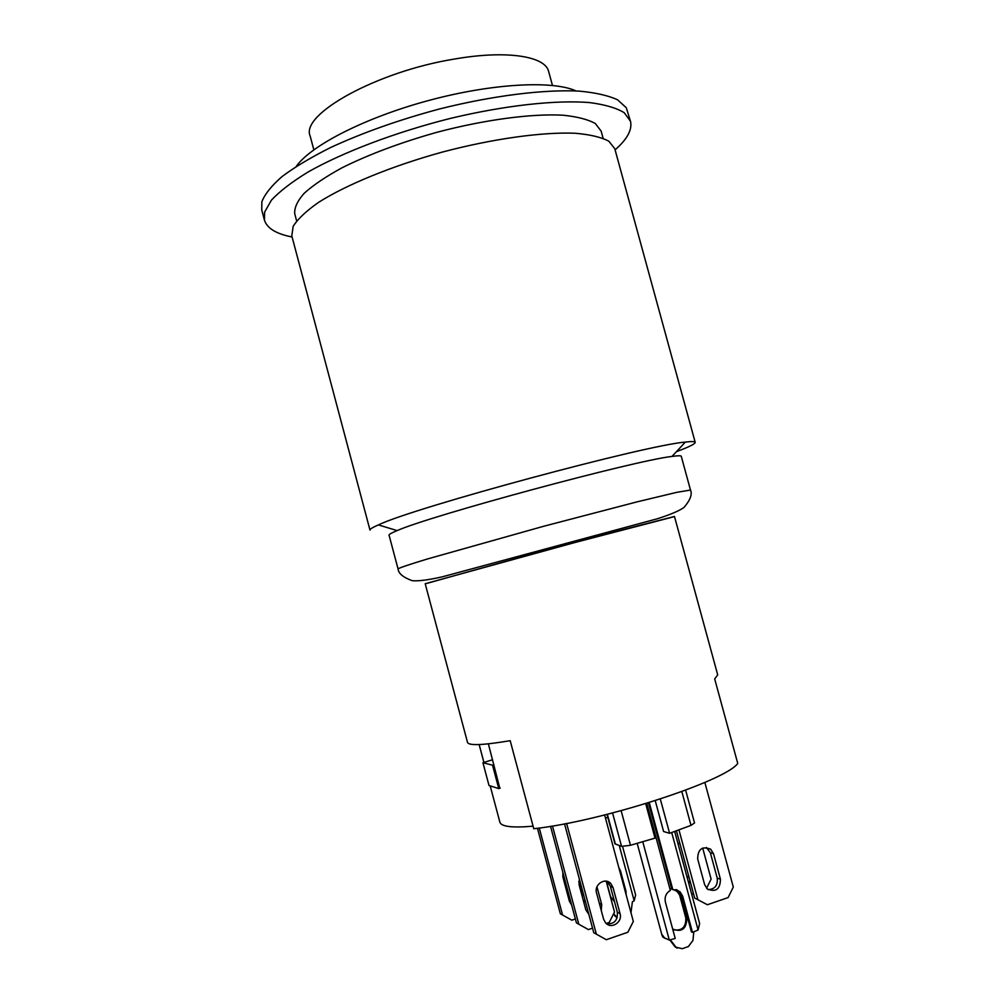 <?xml version="1.0" encoding="UTF-8"?>
<svg xmlns="http://www.w3.org/2000/svg" width="999" height="999" viewBox="0 0 999 999"><rect width="100%" height="100%" fill="white"/><g stroke="black" fill="none" stroke-linecap="round" stroke-linejoin="round"><path stroke-width="1.5" d="M665.159 938.436L662.749 937.012L661.975 934.502L664.51 937.899L669.318 940.084L675.212 938.436L665.396 902.122C664.397 896.977 666.046 893.069 670.329 890.396L646.778 803.308M677.11 948.138L674.974 946.702L669.879 940.071M673.85 929.857C682.117 930.956 686.113 926.997 685.814 917.956L679.582 894.942L675.761 889.56M649.263 802.547L672.802 889.56L680.057 891.745L682.679 896.203L692.482 932.379L698.101 929.994L699.637 923.538L674.7 831.518M655.244 800.661L663.598 831.518L669.605 833.303L690.996 825.374L694.542 822.964L685.626 790.147M672.802 889.56L671.803 889.16L648.451 802.796M692.482 932.379L691.445 931.905L681.668 895.791L679.045 891.345L676.847 889.834M676.286 889.672L680.581 895.341L686.825 918.406C686.5 928.97 681.78 932.517 672.664 929.045M685.814 917.956L686.825 918.406M669.929 888.91L671.665 888.611M670.441 940.009L675.973 947.214L682.267 948.7L688.386 946.54L692.944 940.471L693.806 931.917M630.981 912.749L632.392 901.772L634.165 900.811L635.626 894.954L622.577 846.528M613.686 913.698L617.182 917.706L613.486 914.085M618.818 867.631L620.479 870.853L626.011 891.358L626.161 894.892M614.36 901.485L610.514 896.59L606.381 881.218M626.011 891.358L625.199 890.996L619.305 869.405M625.386 891.995L625.199 890.996M564.535 823.85L593.768 932.716L606.306 939.709L627.859 932.254L633.329 921.453L604.645 814.997M606.543 923.763C614.235 924.275 617.832 920.429 617.332 912.212L610.352 886.275L606.88 881.318M566.62 823.451L596.353 934.19M613.011 887.474L620.029 913.548C622.814 922.189 611.188 929.694 605.581 922.851L603.596 919.167L596.565 893.006C593.856 884.502 605.119 877.072 610.814 883.566L613.011 887.474L610.352 886.275M550.536 826.323L576.423 922.889L588.411 929.582L592.544 928.158M552.472 825.998L578.821 924.25M606.206 881.193L614.51 912.075L609.228 922.439L606.206 923.476M596.952 886.825L601.698 904.457L601.273 910.501M588.848 914.385L585.826 909.827L579.07 884.652L579.345 879.008M537.45 828.258L560.352 913.785L571.828 920.179L575.374 918.98M582.629 897.914L578.783 881.53M539.26 828.021L562.574 915.047M584.89 899.662L583.891 902.634M571.628 905.019L569.355 901.173L562.862 876.922L562.862 872.314M707.379 904.744L694.667 898.026L707.379 904.744L728.109 897.577L733.303 887.05L704.844 782.417M676.46 830.893L694.667 898.026M708.166 889.622C714.934 889.222 717.944 885.389 717.232 878.109L710.326 852.696L706.33 847.427M678.97 829.982L697.764 899.275M713.498 853.683L720.441 879.232C720.217 889.285 715.821 892.507 707.255 888.923L704.632 884.639L697.677 859.003C697.839 849.15 702.16 845.878 710.651 849.2L713.498 853.683L710.326 852.696M678.383 892.232L673.888 889.684L677.821 891.433M688.286 881.667L690.147 881.343M676.473 889.784L676.76 890.833M702.684 848.039L711.113 879.108L706.58 888.248M691.683 894.18L693.456 893.568M690.534 882.779L688.486 882.379M678.159 844.292L679.67 842.706M687.337 878.133L688.586 875.624M467.507 742.382C468.706 745.828 482.929 745.254 510.189 740.684L533.766 828.733C601.573 821.428 725.049 781.305 737.749 763.461L714.697 678.97L717.707 674.874L674.475 516.471L601.81 535.127L425.199 583.728L467.507 742.382M497.889 814.709L490.172 785.863M483.903 762.412L479.145 744.555L483.916 762.412M500.212 788.149L498.763 788.598L489.011 785.501L482.929 762.712L492.507 765.172L498.763 788.598M492.619 759.752L482.929 762.712M493.943 764.735L492.507 765.172M488.374 743.843L499.8 788.273M497.102 788.074L490.609 786.001M483.928 762.399L479.158 744.555M490.184 785.876L499.887 822.214C501.236 826.66 512.3 827.984 533.079 826.173M605.481 818.106L607.829 817.344M607.042 814.397L614.972 843.818L621.565 846.365L630.469 845.291L655.019 838.111L645.691 803.646M660.314 799.025L669.605 833.303M690.496 490.047L681.268 456.306C681.081 455.556 677.984 455.594 671.977 456.443C635.426 460.339 430.719 515.584 397.165 530.594C391.558 532.879 388.848 534.403 389.061 535.152L398.064 568.955C398.813 568.019 408.678 564.66 427.672 558.903L543.431 526.336L636.875 501.91L676.748 492.345L690.496 490.047C692.444 494.268 690.284 500.062 684.028 507.417C679.432 510.764 670.541 514.547 657.33 518.768L442.357 576.81C428.196 580.007 418.156 581.293 412.237 580.694C403.196 577.41 398.464 573.501 398.064 568.955M695.204 442.345L614.772 148.701L608.828 141.209C601.298 137.188 590.047 134.528 575.062 133.242C542.282 131.905 493.056 138.686 442.432 152.048C391.97 165.959 346.004 184.865 318.356 202.51C306.056 211.164 297.652 219.118 293.169 226.373L291.795 235.851L369.992 530.094C369.73 529.183 372.527 527.46 378.371 524.912C413.886 507.642 645.991 445.017 685.364 442.082C691.695 441.333 694.979 441.421 695.204 442.345C695.279 443.868 689.023 446.978 676.423 451.66M603.096 138.249L601.148 131.131L595.367 123.564C588.111 119.468 577.335 116.683 563.024 115.21C531.755 113.474 485.027 119.605 437.087 132.243C400.574 142.532 368.831 154.42 341.833 167.882C325.811 176.661 313.286 185.102 304.245 193.232C297.377 200.961 294.218 207.829 294.742 213.811L296.641 220.941M630.506 121.291L626.273 107.73L617.607 99.825C608.391 95.554 595.616 92.645 579.283 91.121C543.931 89.298 492.869 95.592 439.672 108.928C399.088 119.805 362.724 132.667 330.582 147.54C311.039 157.343 294.917 166.983 282.18 176.461C271.628 185.652 264.847 194.081 261.863 201.761L261.726 209.89L264.423 220.067L264.61 212.113L271.466 200.1C279.757 191.259 291.933 181.905 308.004 172.04C343.107 152.148 395.454 132.23 450.087 118.481C504.682 105.395 555.806 99.825 589.51 102.572C604.907 104.583 616.483 107.954 624.238 112.712L630.506 121.291C632.404 129.658 627.272 139.173 615.097 149.85M296.241 166.421C310.914 145.479 365.159 117.595 428.534 100.524C491.895 83.392 552.809 80.22 576.023 90.934M292.108 237C276.211 233.903 266.983 228.259 264.423 220.067M313.836 149.813L310.127 135.914C300.274 114.373 376.898 71.416 454.932 58.966C507.017 49.925 545.442 56.256 548.663 71.553L552.459 85.427M669.318 940.084L642.782 841.832M698.101 929.994L671.715 832.579M681.668 895.791L682.679 896.203M679.582 894.942L680.581 895.341M674.462 946.115L675.461 946.627M634.165 900.811L619.268 845.554M620.479 870.853L619.692 870.529M615.696 916.345L614.897 915.946M620.029 913.548L617.332 912.212M601.698 904.457L599.325 903.271M583.791 895.566L582.367 894.854M720.441 879.232L717.232 878.109M621.141 810.701L630.469 845.291M681.83 791.57L690.996 825.374M607.355 814.322L615.396 844.167M612.562 812.986L621.565 846.365M674.512 516.583L549.575 549.113L425.224 583.853M637.2 843.431L662.125 935.738M679.045 891.345L680.057 891.745M676.96 890.509L677.959 890.908M662.749 937.012L664.51 937.899M674.974 946.702L675.973 947.214M616.146 916.87L615.347 916.47M610.814 883.566L608.166 882.392M710.651 849.2L707.492 848.238M671.977 456.443L685.364 442.082M397.165 530.594L378.371 524.912"/></g></svg>
